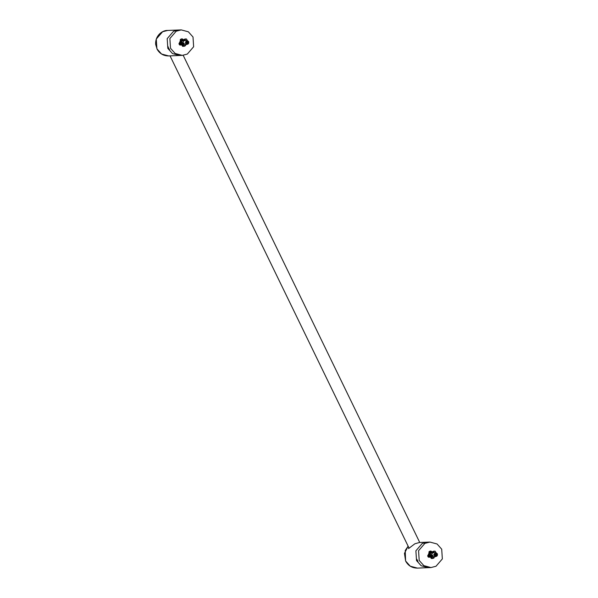 <?xml version="1.0" encoding="UTF-8"?>
<svg xmlns="http://www.w3.org/2000/svg" width="598" height="598" viewBox="0 0 598 598"><rect width="100%" height="100%" fill="white"/><g stroke="black" fill="none" stroke-linecap="round" stroke-linejoin="round"><path stroke-width="0.9" d="M429.94 542.072L437.056 543.978L441.705 549.181L442.341 558.921L436.009 566.254L430.971 567.554L423.855 565.648L419.198 560.438L418.57 550.706L424.901 543.373L429.94 542.072L427.264 542.177L422.225 543.477L415.894 550.81L416.522 560.55L421.171 565.753L428.295 567.659L421.171 565.753L416.522 560.55L415.894 550.81L422.225 543.477L427.264 542.177L419.504 542.491L414.885 543.776L408.546 548.583L408.696 547.357M170.049 55.868L179.594 55.487L172.478 53.581L167.829 48.378L167.193 38.638L173.525 31.305L178.563 30.005L173.525 31.305L167.193 38.638L167.829 48.378L172.478 53.581L179.594 55.487L182.27 55.382L175.154 53.476L170.505 48.266L169.869 38.534L176.201 31.201L181.246 29.9L188.363 31.806L193.012 37.009L193.64 46.749L187.309 54.082L182.27 55.382M417.942 561.858L416.918 560.535C416.328 558.696 416.507 558.689 417.464 560.513L417.965 561.858M416.918 560.535C416.328 558.696 416.507 558.689 417.464 560.513M430.074 557.246L429.588 557.119M428.056 555.221L429.132 552.739M169.249 49.686L168.225 48.363C167.627 46.524 167.806 46.517 168.763 48.341L169.264 49.686M168.225 48.363C167.627 46.524 167.806 46.517 168.763 48.341M181.373 45.074L180.888 44.947M179.363 43.049L180.432 40.567M180.768 43.482L183.765 43.153L184.02 43.661L181.015 43.99L181.575 44.656L180.798 44.985L179.594 43.744L180.671 42.779L181.119 43.729M179.886 43.108L179.183 43.138L178.966 43.774L179.594 43.744M180.798 44.985L179.467 44.798L178.966 43.774M181.216 43.983L180.768 44.17L180.521 43.661L180.97 43.475M179.467 44.798L180.095 45.014M181.358 40.709L181.037 39.423L182.039 38.922L183.205 39.789L182.315 40.111L185.081 40.462L183.833 40.619L183.003 42.705L182.33 43.041L181.366 41.449L182.33 43.041M182.046 39.162L182.749 39.132M182.009 40.35L182.255 39.722L182.517 40.103M181.037 39.423L180.409 39.453L181.418 38.945M185.455 44.431L185.35 45.74L184.348 46.24L183.616 45.358M184.348 46.24L183.721 46.27M180.409 39.453L180.2 40.088L180.91 40.059M188.325 41.808L188.512 42.241L187.712 42.637L188.108 43.452L187.271 43.871L186.875 43.056L186.083 43.46L185.664 42.608L186.464 42.211L186.068 41.397L186.905 40.978L187.301 41.785L188.093 41.389L188.325 41.808M187.301 41.785L185.963 41.845M188.191 41.591L188.415 42.047M180.775 44.671L182.756 45.351M181.867 44.349L182.637 44.401L181.867 44.349L182.368 46.053L182.928 46.21M182.293 44.416L183.19 44.416L182.293 44.416L182.988 46.293L182.532 44.745M182.667 44.439L183.661 44.394L182.667 44.439L183.332 46.218L182.906 44.775M184.042 44.349L183.227 44.76L183.698 44.14L185.881 44.955L183.332 46.218M182.315 40.111L182.966 40.193M185.589 44.7L187.443 44.252C188.534 44.035 188.938 43.146 188.669 41.598L187.294 40.574L186.187 40.746L185.35 43.258L187.443 44.252L188.662 41.598L187.294 40.574L184.341 40.365M181.224 40.881L180.252 41.172M180.2 40.088L180.536 40.784L179.863 42.794L180.82 42.697L180.917 43.303M186.875 43.056L185.537 43.116M187.712 42.637L186.374 42.697M188.108 43.452L186.77 43.505M188.512 42.241L187.174 42.294M184.132 43.22L182.704 43.931M182.599 46.375L182.091 44.678M185.141 40.582L184.573 40.716M182.868 39.864L185.275 38.937M182.607 40.462L182.368 40.111L180.103 41.247L181.239 42.921L181.785 42.645M187.144 44.319L185.866 44.499M185.716 38.967L183.324 39.909M183.063 40.522L182.824 40.163L180.559 41.292L181.687 43.161L182.203 42.899M182.255 42.488L181.59 42.817M183.025 44.476L183.616 46.083L183.227 44.76M186.15 39.057L183.736 39.961M183.474 40.574L183.227 40.215L180.97 41.344L182.024 43.108L180.97 41.344M182.682 42.391L181.927 42.764M186.688 40.866L187.361 40.529L186.397 38.93L184.132 40.059M183.833 40.619L181.366 41.449M183.07 42.338L182.248 42.75M187.279 40.238L186.456 40.649M181.239 42.921L180.103 41.247M181.755 43.041L181.329 43.25M181.687 43.161L180.559 41.292M182.614 42.809L182.024 43.108M180.013 44.207L184.132 43.602M181.321 44.132L181.575 44.656M183.28 39.946L182.689 40.044M179.183 43.138L179.863 42.794M429.469 555.654L432.466 555.325L432.713 555.834L429.715 556.162L430.276 556.828L429.499 557.157L428.288 555.916L429.364 554.951L429.82 555.901M428.587 555.28L427.876 555.31L427.667 555.946L428.288 555.916M429.499 557.157L428.161 556.97L427.667 555.946M429.917 556.155L429.469 556.342L429.222 555.834L429.67 555.647M428.161 556.97L428.788 557.187M430.052 552.881L429.73 551.595L430.739 551.094L431.898 551.961L431.009 552.283L433.782 552.634L432.533 552.791L431.696 554.877L431.023 555.213L430.059 553.621L431.023 555.213M430.739 551.334L431.45 551.304M430.71 552.522L430.448 552.148L430.956 551.894L431.21 552.275M429.73 551.595L429.11 551.625L430.119 551.117M434.155 556.603L434.051 557.912L433.042 558.412L432.309 557.53M433.042 558.412L432.421 558.435M429.11 551.625L428.901 552.26L429.603 552.231M437.018 553.98L437.205 554.413L436.413 554.809L436.802 555.624L435.964 556.043L435.576 555.228L434.776 555.632L434.365 554.78L435.157 554.376L434.768 553.569L435.606 553.15L435.994 553.957L436.794 553.561L437.018 553.98M435.994 553.957L434.656 554.017M436.891 553.763L437.108 554.211M429.476 556.843L431.457 557.523M430.56 556.521L431.337 556.574L430.56 556.521L431.068 558.226L431.629 558.383M430.994 556.589L431.891 556.589L430.994 556.589L431.681 558.465L431.225 556.917M431.367 556.611L432.354 556.566L431.367 556.611L432.025 558.39L431.599 556.947M431.726 556.648L432.399 556.312L434.484 556.813L432.317 558.255L431.726 556.648L432.317 558.255M431.009 552.283L431.659 552.365M434.29 556.873L436.136 556.424C437.228 556.2 437.639 555.318 437.362 553.77L435.987 552.746L434.888 552.918L434.051 555.43L436.136 556.424L437.362 553.77L435.987 552.746L433.034 552.537M429.925 553.053L428.953 553.344M428.901 552.26L429.237 552.956L428.564 554.966L429.521 554.869L429.618 555.475M435.576 555.228L434.238 555.288M436.413 554.809L435.075 554.869M436.802 555.624L435.464 555.677M437.205 554.413L435.867 554.466M432.825 555.393L431.405 556.103M431.293 558.547L430.792 556.85M433.842 552.754L433.273 552.888M431.569 552.036L433.969 551.109M431.3 552.634L431.068 552.283L428.803 553.419L429.94 555.094L430.485 554.817M435.075 556.865L434.559 556.663M434.417 551.139L432.025 552.081M431.763 552.694L431.524 552.335L429.259 553.464L430.381 555.333L430.896 555.071M430.956 554.66L430.291 554.989M435.845 556.491L434.881 556.589M434.843 551.229L432.429 552.133M432.743 556.521L431.92 556.932M432.175 552.746L431.928 552.388L429.663 553.516L430.717 555.28L429.663 553.516M431.382 554.563L430.627 554.937M435.381 553.038L436.054 552.702L435.09 551.102L432.825 552.231M432.533 552.791L430.059 553.621M431.763 554.51L430.949 554.922M435.979 552.41L435.157 552.821M429.94 555.094L428.803 553.419M430.448 555.213L430.029 555.422M430.381 555.333L429.259 553.464M431.315 554.981L430.717 555.28M428.706 556.379L432.832 555.774M430.022 556.304L430.276 556.828M431.973 552.118L431.382 552.216M427.876 555.31L428.564 554.966M182.831 43.258L183.063 43.647M183.309 43.198L183.564 43.632M182.891 43.25L183.123 43.647M183.377 43.198L183.631 43.624M182.756 43.265L183.265 43.639M187.137 41.793L186.995 43.303M182.562 43.542L182.48 43.101M186.546 42.54L186.965 42.331L186.546 42.54M431.532 555.422L431.756 555.819M432.01 555.37L432.264 555.804M431.592 555.422L431.823 555.819M432.07 555.37L432.324 555.796M431.45 555.437L431.958 555.811M433.707 554.772L434.813 553.449M435.83 553.965L435.688 555.475M431.263 555.714L431.173 555.273M435.239 554.712L435.658 554.503L435.239 554.712M168.031 46.547L168.277 47.466C170.535 51.51 167.253 47.115 168.277 47.466L168.494 47.78M168.995 48.819L169.66 49.806M168.307 48.191L168.3 47.534L169.077 49.223L168.591 48.042M417.89 561.41C416.799 560.931 416.544 557.725 417.89 561.41M417.83 561.29L417.045 559.638M417.374 568.1L410.258 566.194L405.608 560.991L404.457 553.374L408.135 546.183L405.235 550.511L405.594 560.984C408.142 565.708 412.067 568.078 417.374 568.1L430.971 567.554M162.604 31.746L167.649 30.446C162.492 30.139 155.069 35.544 155.659 44.409L157.214 49.425C159.83 53.768 163.658 55.935 168.673 55.928L161.557 54.022L156.908 48.819L156.272 39.079L162.604 31.746M188.46 42.271L188.078 43.4M187.914 43.549L187.466 43.774M187.241 43.818L186.135 43.43M185.985 43.258L185.761 42.802M185.716 42.578L186.098 41.449M186.262 41.299L186.711 41.075M186.935 41.03L188.041 41.419M437.153 554.443L436.779 555.572M436.607 555.721L436.159 555.946M435.942 555.99L434.828 555.602M434.679 555.43L434.462 554.974M434.417 554.75L434.791 553.621M434.963 553.471L435.411 553.247M435.628 553.202L436.742 553.591M170.011 55.793L409.129 548.231M183.182 55.308L419.744 542.483M181.246 29.9L167.649 30.446M168.673 55.928L170.288 55.861M180.574 45.029L179.901 45.059M182.233 38.87L181.605 38.9M184.169 46.293L183.534 46.315M429.274 557.201L428.602 557.231M430.934 551.042L430.306 551.072M432.862 558.465L432.234 558.487"/></g></svg>
